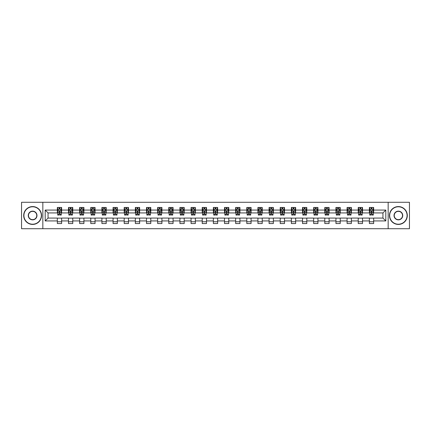 <?xml version="1.0" encoding="UTF-8"?>
<svg xmlns="http://www.w3.org/2000/svg" width="431" height="431" viewBox="0 0 431 431"><rect width="100%" height="100%" fill="white"/><g stroke="black" fill="none" stroke-linecap="round" stroke-linejoin="round"><path stroke-width="0.65" d="M388.164 228.716L409.45 228.716L409.45 202.284L388.164 202.284L388.164 228.716L42.836 228.716L42.836 202.284L21.55 202.284L21.55 228.716L42.836 228.716M388.164 202.284L42.836 202.284M373.661 210.069L373.661 207.462L369.372 207.462L369.372 210.069L362.514 210.069L362.514 207.462L358.231 207.462L358.231 210.069L351.373 210.069L351.373 207.462L347.084 207.462L347.084 210.069L340.226 210.069L340.226 207.462L335.943 207.462L335.943 210.069L329.085 210.069L329.085 207.462L324.796 207.462L324.796 210.069L317.938 210.069L317.938 207.462L313.655 207.462L313.655 210.069L306.797 210.069L306.797 207.462L302.508 207.462L302.508 210.069L295.65 210.069L295.65 207.462L291.367 207.462L291.367 210.069L284.508 210.069L284.508 207.462L280.22 207.462L280.22 210.069L273.362 210.069L273.362 207.462L269.079 207.462L269.079 210.069L262.22 210.069L262.22 207.462L257.932 207.462L257.932 210.069L251.074 210.069L251.074 207.462L246.791 207.462L246.791 210.069L239.932 210.069L239.932 207.462L235.644 207.462L235.644 210.069L228.786 210.069L228.786 207.462L224.503 207.462L224.503 210.069L217.644 210.069L217.644 207.462L213.356 207.462L213.356 210.069L206.497 210.069L206.497 207.462L202.214 207.462L202.214 210.069L195.356 210.069L195.356 207.462L191.068 207.462L191.068 210.069L184.209 210.069L184.209 207.462L179.926 207.462L179.926 210.069L173.068 210.069L173.068 207.462L168.78 207.462L168.78 210.069L161.921 210.069L161.921 207.462L157.638 207.462L157.638 210.069L150.78 210.069L150.78 207.462L146.492 207.462L146.492 210.069L139.633 210.069L139.633 207.462L135.35 207.462L135.35 210.069L128.492 210.069L128.492 207.462L124.203 207.462L124.203 210.069L117.345 210.069L117.345 207.462L113.062 207.462L113.062 210.069L106.204 210.069L106.204 207.462L101.915 207.462L101.915 210.069L95.057 210.069L95.057 207.462L90.774 207.462L90.774 210.069L83.916 210.069L83.916 207.462L79.627 207.462L79.627 210.069L72.769 210.069L72.769 207.462L68.486 207.462L68.486 210.069L61.628 210.069L61.628 207.462L57.339 207.462L57.339 210.069L45.196 210.069L45.196 220.931L48.051 218.07L57.339 218.07L57.339 223.538L61.628 223.538L61.628 218.07L68.486 218.07L68.486 223.538L72.769 223.538L72.769 218.07L79.627 218.07L79.627 223.538L83.916 223.538L83.916 218.07L90.774 218.07L90.774 223.538L95.057 223.538L95.057 218.07L101.915 218.07L101.915 223.538L106.204 223.538L106.204 218.07L113.062 218.07L113.062 223.538L117.345 223.538L117.345 218.07L124.203 218.07L124.203 223.538L128.492 223.538L128.492 218.07L135.35 218.07L135.35 223.538L139.633 223.538L139.633 218.07L146.492 218.07L146.492 223.538L150.78 223.538L150.78 218.07L157.638 218.07L157.638 223.538L161.921 223.538L161.921 218.07L168.78 218.07L168.78 223.538L173.068 223.538L173.068 218.07L179.926 218.07L179.926 223.538L184.209 223.538L184.209 218.07L191.068 218.07L191.068 223.538L195.356 223.538L195.356 218.07L202.214 218.07L202.214 223.538L206.497 223.538L206.497 218.07L213.356 218.07L213.356 223.538L217.644 223.538L217.644 218.07L224.503 218.07L224.503 223.538L228.786 223.538L228.786 218.07L235.644 218.07L235.644 223.538L239.932 223.538L239.932 218.07L246.791 218.07L246.791 223.538L251.074 223.538L251.074 218.07L257.932 218.07L257.932 223.538L262.22 223.538L262.22 218.07L269.079 218.07L269.079 223.538L273.362 223.538L273.362 218.07L280.22 218.07L280.22 223.538L284.508 223.538L284.508 218.07L291.367 218.07L291.367 223.538L295.65 223.538L295.65 218.07L302.508 218.07L302.508 223.538L306.797 223.538L306.797 218.07L313.655 218.07L313.655 223.538L317.938 223.538L317.938 218.07L324.796 218.07L324.796 223.538L329.085 223.538L329.085 218.07L335.943 218.07L335.943 223.538L340.226 223.538L340.226 218.07L347.084 218.07L347.084 223.538L351.373 223.538L351.373 218.07L358.231 218.07L358.231 223.538L362.514 223.538L362.514 218.07L369.372 218.07L369.372 223.538L373.661 223.538L373.661 218.07L382.949 218.07L382.949 212.93L373.661 212.93L373.661 210.069L385.804 210.069L385.804 220.931L373.661 220.931M369.372 220.931L362.514 220.931M358.231 220.931L351.373 220.931M347.084 220.931L340.226 220.931M335.943 220.931L329.085 220.931M324.796 220.931L317.938 220.931M313.655 220.931L306.797 220.931M302.508 220.931L295.65 220.931M291.367 220.931L284.508 220.931M280.22 220.931L273.362 220.931M269.079 220.931L262.22 220.931M257.932 220.931L251.074 220.931M246.791 220.931L239.932 220.931M235.644 220.931L228.786 220.931M224.503 220.931L217.644 220.931M213.356 220.931L206.497 220.931M202.214 220.931L195.356 220.931M191.068 220.931L184.209 220.931M179.926 220.931L173.068 220.931M168.78 220.931L161.921 220.931M157.638 220.931L150.78 220.931M146.492 220.931L139.633 220.931M135.35 220.931L128.492 220.931M124.203 220.931L117.345 220.931M113.062 220.931L106.204 220.931M101.915 220.931L95.057 220.931M90.774 220.931L83.916 220.931M79.627 220.931L72.769 220.931M68.486 220.931L61.628 220.931M57.339 220.931L45.196 220.931M369.372 210.069L369.372 212.93L362.514 212.93L362.514 210.069M358.231 210.069L358.231 212.93L351.373 212.93L351.373 210.069M347.084 210.069L347.084 212.93L340.226 212.93L340.226 210.069M335.943 210.069L335.943 212.93L329.085 212.93L329.085 210.069M324.796 210.069L324.796 212.93L317.938 212.93L317.938 210.069M313.655 210.069L313.655 212.93L306.797 212.93L306.797 210.069M302.508 210.069L302.508 212.93L295.65 212.93L295.65 210.069M291.367 210.069L291.367 212.93L284.508 212.93L284.508 210.069M280.22 210.069L280.22 212.93L273.362 212.93L273.362 210.069M269.079 210.069L269.079 212.93L262.22 212.93L262.22 210.069M257.932 210.069L257.932 212.93L251.074 212.93L251.074 210.069M246.791 210.069L246.791 212.93L239.932 212.93L239.932 210.069M235.644 210.069L235.644 212.93L228.786 212.93L228.786 210.069M224.503 210.069L224.503 212.93L217.644 212.93L217.644 210.069M213.356 210.069L213.356 212.93L206.497 212.93L206.497 210.069M202.214 210.069L202.214 212.93L195.356 212.93L195.356 210.069M191.068 210.069L191.068 212.93L184.209 212.93L184.209 210.069M179.926 210.069L179.926 212.93L173.068 212.93L173.068 210.069M168.78 210.069L168.78 212.93L161.921 212.93L161.921 210.069M157.638 210.069L157.638 212.93L150.78 212.93L150.78 210.069M146.492 210.069L146.492 212.93L139.633 212.93L139.633 210.069M135.35 210.069L135.35 212.93L128.492 212.93L128.492 210.069M124.203 210.069L124.203 212.93L117.345 212.93L117.345 210.069M113.062 210.069L113.062 212.93L106.204 212.93L106.204 210.069M101.915 210.069L101.915 212.93L95.057 212.93L95.057 210.069M90.774 210.069L90.774 212.93L83.916 212.93L83.916 210.069M79.627 210.069L79.627 212.93L72.769 212.93L72.769 210.069M68.486 210.069L68.486 212.93L61.628 212.93L61.628 210.069M57.339 210.069L57.339 212.93L48.051 212.93L45.196 210.069M48.051 212.93L48.051 218.07M385.804 220.931L382.949 218.07M382.949 212.93L385.804 210.069M57.339 209.25L57.695 209.25M59.052 209.25L59.909 209.25M61.267 209.25L61.628 209.25M57.339 212.855L57.695 212.855M59.052 212.855L59.909 212.855M61.267 212.855L61.628 212.855M57.339 218.145L61.628 218.145M57.339 221.749L61.628 221.749M68.486 218.145L72.769 218.145M68.486 221.749L72.769 221.749M68.486 209.25L68.841 209.25M70.199 209.25L71.056 209.25M72.413 209.25L72.769 209.25M68.486 212.855L68.841 212.855M70.199 212.855L71.056 212.855M72.413 212.855L72.769 212.855M79.627 218.145L83.916 218.145M79.627 221.749L83.916 221.749M79.627 209.25L79.983 209.25M81.34 209.25L82.197 209.25M83.555 209.25L83.916 209.25M79.627 212.855L79.983 212.855M81.34 212.855L82.197 212.855M83.555 212.855L83.916 212.855M90.774 218.145L95.057 218.145M90.774 221.749L95.057 221.749M90.774 209.25L91.13 209.25M92.487 209.25L93.344 209.25M94.701 209.25L95.057 209.25M90.774 212.855L91.13 212.855M92.487 212.855L93.344 212.855M94.701 212.855L95.057 212.855M101.915 218.145L106.204 218.145M101.915 221.749L106.204 221.749M101.915 209.25L102.271 209.25M103.629 209.25L104.485 209.25M105.843 209.25L106.204 209.25M101.915 212.855L102.271 212.855M103.629 212.855L104.485 212.855M105.843 212.855L106.204 212.855M113.062 218.145L117.345 218.145M113.062 221.749L117.345 221.749M113.062 209.25L113.418 209.25M114.775 209.25L115.632 209.25M116.99 209.25L117.345 209.25M113.062 212.855L113.418 212.855M114.775 212.855L115.632 212.855M116.99 212.855L117.345 212.855M124.203 218.145L128.492 218.145M124.203 221.749L128.492 221.749M124.203 209.25L124.559 209.25M125.917 209.25L126.773 209.25M128.131 209.25L128.492 209.25M124.203 212.855L124.559 212.855M125.917 212.855L126.773 212.855M128.131 212.855L128.492 212.855M135.35 218.145L139.633 218.145M135.35 221.749L139.633 221.749M135.35 209.25L135.706 209.25M137.063 209.25L137.92 209.25M139.278 209.25L139.633 209.25M135.35 212.855L135.706 212.855M137.063 212.855L137.92 212.855M139.278 212.855L139.633 212.855M146.492 218.145L150.78 218.145M146.492 221.749L150.78 221.749M146.492 209.25L146.847 209.25M148.205 209.25L149.067 209.25M150.419 209.25L150.78 209.25M146.492 212.855L146.847 212.855M148.205 212.855L149.067 212.855M150.419 212.855L150.78 212.855M157.638 218.145L161.921 218.145M157.638 221.749L161.921 221.749M157.638 209.25L157.994 209.25M159.351 209.25L160.208 209.25M161.566 209.25L161.921 209.25M157.638 212.855L157.994 212.855M159.351 212.855L160.208 212.855M161.566 212.855L161.921 212.855M168.78 218.145L173.068 218.145M168.78 221.749L173.068 221.749M168.78 209.25L169.135 209.25M170.493 209.25L171.355 209.25M172.707 209.25L173.068 209.25M168.78 212.855L169.135 212.855M170.493 212.855L171.355 212.855M172.707 212.855L173.068 212.855M179.926 218.145L184.209 218.145M179.926 221.749L184.209 221.749M179.926 209.25L180.282 209.25M181.64 209.25L182.496 209.25M183.854 209.25L184.209 209.25M179.926 212.855L180.282 212.855M181.64 212.855L182.496 212.855M183.854 212.855L184.209 212.855M191.068 218.145L195.356 218.145M191.068 221.749L195.356 221.749M191.068 209.25L191.423 209.25M192.781 209.25L193.643 209.25M194.995 209.25L195.356 209.25M191.068 212.855L191.423 212.855M192.781 212.855L193.643 212.855M194.995 212.855L195.356 212.855M202.214 218.145L206.497 218.145M202.214 221.749L206.497 221.749M202.214 209.25L202.57 209.25M203.928 209.25L204.784 209.25M206.142 209.25L206.497 209.25M202.214 212.855L202.57 212.855M203.928 212.855L204.784 212.855M206.142 212.855L206.497 212.855M213.356 218.145L217.644 218.145M213.356 221.749L217.644 221.749M213.356 209.25L213.717 209.25M215.069 209.25L215.931 209.25M217.283 209.25L217.644 209.25M213.356 212.855L213.717 212.855M215.069 212.855L215.931 212.855M217.283 212.855L217.644 212.855M224.503 218.145L228.786 218.145M224.503 221.749L228.786 221.749M224.503 209.25L224.858 209.25M226.216 209.25L227.072 209.25M228.43 209.25L228.786 209.25M224.503 212.855L224.858 212.855M226.216 212.855L227.072 212.855M228.43 212.855L228.786 212.855M235.644 218.145L239.932 218.145M235.644 221.749L239.932 221.749M235.644 209.25L236.005 209.25M237.357 209.25L238.219 209.25M239.577 209.25L239.932 209.25M235.644 212.855L236.005 212.855M237.357 212.855L238.219 212.855M239.577 212.855L239.932 212.855M246.791 218.145L251.074 218.145M246.791 221.749L251.074 221.749M246.791 209.25L247.146 209.25M248.504 209.25L249.36 209.25M250.718 209.25L251.074 209.25M246.791 212.855L247.146 212.855M248.504 212.855L249.36 212.855M250.718 212.855L251.074 212.855M257.932 218.145L262.22 218.145M257.932 221.749L262.22 221.749M257.932 209.25L258.293 209.25M259.645 209.25L260.507 209.25M261.865 209.25L262.22 209.25M257.932 212.855L258.293 212.855M259.645 212.855L260.507 212.855M261.865 212.855L262.22 212.855M269.079 218.145L273.362 218.145M269.079 221.749L273.362 221.749M269.079 209.25L269.434 209.25M270.792 209.25L271.649 209.25M273.006 209.25L273.362 209.25M269.079 212.855L269.434 212.855M270.792 212.855L271.649 212.855M273.006 212.855L273.362 212.855M280.22 218.145L284.508 218.145M280.22 221.749L284.508 221.749M280.22 209.25L280.581 209.25M281.933 209.25L282.795 209.25M284.153 209.25L284.508 209.25M280.22 212.855L280.581 212.855M281.933 212.855L282.795 212.855M284.153 212.855L284.508 212.855M291.367 218.145L295.65 218.145M291.367 221.749L295.65 221.749M291.367 209.25L291.722 209.25M293.08 209.25L293.937 209.25M295.294 209.25L295.65 209.25M291.367 212.855L291.722 212.855M293.08 212.855L293.937 212.855M295.294 212.855L295.65 212.855M302.508 218.145L306.797 218.145M302.508 221.749L306.797 221.749M302.508 209.25L302.869 209.25M304.227 209.25L305.083 209.25M306.441 209.25L306.797 209.25M302.508 212.855L302.869 212.855M304.227 212.855L305.083 212.855M306.441 212.855L306.797 212.855M313.655 218.145L317.938 218.145M313.655 221.749L317.938 221.749M313.655 209.25L314.01 209.25M315.368 209.25L316.225 209.25M317.582 209.25L317.938 209.25M313.655 212.855L314.01 212.855M315.368 212.855L316.225 212.855M317.582 212.855L317.938 212.855M324.796 218.145L329.085 218.145M324.796 221.749L329.085 221.749M324.796 209.25L325.157 209.25M326.515 209.25L327.371 209.25M328.729 209.25L329.085 209.25M324.796 212.855L325.157 212.855M326.515 212.855L327.371 212.855M328.729 212.855L329.085 212.855M335.943 218.145L340.226 218.145M335.943 221.749L340.226 221.749M335.943 209.25L336.299 209.25M337.656 209.25L338.513 209.25M339.87 209.25L340.226 209.25M335.943 212.855L336.299 212.855M337.656 212.855L338.513 212.855M339.87 212.855L340.226 212.855M347.084 218.145L351.373 218.145M347.084 221.749L351.373 221.749M347.084 209.25L347.445 209.25M348.803 209.25L349.66 209.25M351.017 209.25L351.373 209.25M347.084 212.855L347.445 212.855M348.803 212.855L349.66 212.855M351.017 212.855L351.373 212.855M358.231 218.145L362.514 218.145M358.231 221.749L362.514 221.749M358.231 209.25L358.587 209.25M359.944 209.25L360.801 209.25M362.159 209.25L362.514 209.25M358.231 212.855L358.587 212.855M359.944 212.855L360.801 212.855M362.159 212.855L362.514 212.855M369.372 218.145L373.661 218.145M369.372 221.749L373.661 221.749M369.372 209.25L369.733 209.25M371.091 209.25L371.948 209.25M373.305 209.25L373.661 209.25M369.372 212.855L369.733 212.855M371.091 212.855L371.948 212.855M373.305 212.855L373.661 212.855M59.909 208.394L59.052 208.394M61.267 214.175L59.909 214.175L59.909 215.069L61.267 215.069L61.267 210.716L60.555 209.283L58.411 209.283L57.695 210.716L57.695 215.069L59.052 215.069L59.052 214.175L57.695 214.175M57.695 210.716L57.695 207.462M61.267 210.716L61.267 207.462M59.052 209.283L59.052 207.462M59.909 207.462L59.909 209.283M59.909 214.175L59.909 211.249L59.052 211.249L59.052 214.175M32.621 206.783A8.717 8.717 0 0 0 23.91 215.5A8.717 8.717 0 0 0 32.621 224.217A8.717 8.717 0 0 0 41.338 215.5A8.717 8.717 0 0 0 32.621 206.783M32.621 224.427A8.927 8.927 0 0 1 23.694 215.5A8.927 8.927 0 0 1 32.621 206.573A8.927 8.927 0 0 1 41.554 215.5A8.927 8.927 0 0 1 32.621 224.427M32.621 211.142A4.358 4.358 0 0 1 36.98 215.5A4.358 4.358 0 0 1 32.621 219.858A4.358 4.358 0 0 1 28.263 215.5A4.358 4.358 0 0 1 32.621 211.142M32.621 219.643A4.143 4.143 0 0 0 36.764 215.5A4.143 4.143 0 0 0 32.621 211.357A4.143 4.143 0 0 0 28.478 215.5A4.143 4.143 0 0 0 32.621 219.643M398.379 206.783A8.717 8.717 0 0 0 389.662 215.5A8.717 8.717 0 0 0 398.379 224.217A8.717 8.717 0 0 0 407.09 215.5A8.717 8.717 0 0 0 398.379 206.783M398.379 224.427A8.927 8.927 0 0 1 389.446 215.5A8.927 8.927 0 0 1 398.379 206.573A8.927 8.927 0 0 1 407.306 215.5A8.927 8.927 0 0 1 398.379 224.427M398.379 211.142A4.358 4.358 0 0 1 402.737 215.5A4.358 4.358 0 0 1 398.379 219.858A4.358 4.358 0 0 1 394.02 215.5A4.358 4.358 0 0 1 398.379 211.142M398.379 219.643A4.143 4.143 0 0 0 402.522 215.5A4.143 4.143 0 0 0 398.379 211.357A4.143 4.143 0 0 0 394.236 215.5A4.143 4.143 0 0 0 398.379 219.643M71.056 208.394L70.199 208.394M72.413 214.175L71.056 214.175L71.056 215.069L72.413 215.069L72.413 210.716L71.697 209.283L69.553 209.283L68.841 210.716L68.841 215.069L70.199 215.069L70.199 214.175L68.841 214.175M68.841 210.716L68.841 207.462M72.413 210.716L72.413 207.462M70.199 209.283L70.199 207.462M71.056 207.462L71.056 209.283M71.056 214.175L71.056 211.249L70.199 211.249L70.199 214.175M82.197 208.394L81.34 208.394M83.555 214.175L82.197 214.175L82.197 215.069L83.555 215.069L83.555 210.716L82.844 209.283L80.699 209.283L79.983 210.716L79.983 215.069L81.34 215.069L81.34 214.175L79.983 214.175M79.983 210.716L79.983 207.462M83.555 210.716L83.555 207.462M81.34 209.283L81.34 207.462M82.197 207.462L82.197 209.283M82.197 214.175L82.197 211.249L81.34 211.249L81.34 214.175M93.344 208.394L92.487 208.394M94.701 214.175L93.344 214.175L93.344 215.069L94.701 215.069L94.701 210.716L93.985 209.283L91.846 209.283L91.13 210.716L91.13 215.069L92.487 215.069L92.487 214.175L91.13 214.175M91.13 210.716L91.13 207.462M94.701 210.716L94.701 207.462M92.487 209.283L92.487 207.462M93.344 207.462L93.344 209.283M93.344 214.175L93.344 211.249L92.487 211.249L92.487 214.175M104.485 208.394L103.629 208.394M105.843 214.175L104.485 214.175L104.485 215.069L105.843 215.069L105.843 210.716L105.132 209.283L102.987 209.283L102.271 210.716L102.271 215.069L103.629 215.069L103.629 214.175L102.271 214.175M102.271 210.716L102.271 207.462M105.843 210.716L105.843 207.462M103.629 209.283L103.629 207.462M104.485 207.462L104.485 209.283M104.485 214.175L104.485 211.249L103.629 211.249L103.629 214.175M115.632 208.394L114.775 208.394M116.99 214.175L115.632 214.175L115.632 215.069L116.99 215.069L116.99 210.716L116.273 209.283L114.134 209.283L113.418 210.716L113.418 215.069L114.775 215.069L114.775 214.175L113.418 214.175M113.418 210.716L113.418 207.462M116.99 210.716L116.99 207.462M114.775 209.283L114.775 207.462M115.632 207.462L115.632 209.283M115.632 214.175L115.632 211.249L114.775 211.249L114.775 214.175M126.773 208.394L125.917 208.394M128.131 214.175L126.773 214.175L126.773 215.069L128.131 215.069L128.131 210.716L127.42 209.283L125.276 209.283L124.559 210.716L124.559 215.069L125.917 215.069L125.917 214.175L124.559 214.175M124.559 210.716L124.559 207.462M128.131 210.716L128.131 207.462M125.917 209.283L125.917 207.462M126.773 207.462L126.773 209.283M126.773 214.175L126.773 211.249L125.917 211.249L125.917 214.175M137.92 208.394L137.063 208.394M139.278 214.175L137.92 214.175L137.92 215.069L139.278 215.069L139.278 210.716L138.561 209.283L136.422 209.283L135.706 210.716L135.706 215.069L137.063 215.069L137.063 214.175L135.706 214.175M135.706 210.716L135.706 207.462M139.278 210.716L139.278 207.462M137.063 209.283L137.063 207.462M137.92 207.462L137.92 209.283M137.92 214.175L137.92 211.249L137.063 211.249L137.063 214.175M149.067 208.394L148.205 208.394M150.419 214.175L149.067 214.175L149.067 215.069L150.419 215.069L150.419 210.716L149.708 209.283L147.564 209.283L146.847 210.716L146.847 215.069L148.205 215.069L148.205 214.175L146.847 214.175M146.847 210.716L146.847 207.462M150.419 210.716L150.419 207.462M148.205 209.283L148.205 207.462M149.067 207.462L149.067 209.283M149.067 214.175L149.067 211.249L148.205 211.249L148.205 214.175M160.208 208.394L159.351 208.394M161.566 214.175L160.208 214.175L160.208 215.069L161.566 215.069L161.566 210.716L160.849 209.283L158.71 209.283L157.994 210.716L157.994 215.069L159.351 215.069L159.351 214.175L157.994 214.175M157.994 210.716L157.994 207.462M161.566 210.716L161.566 207.462M159.351 209.283L159.351 207.462M160.208 207.462L160.208 209.283M160.208 214.175L160.208 211.249L159.351 211.249L159.351 214.175M171.355 208.394L170.493 208.394M172.707 214.175L171.355 214.175L171.355 215.069L172.707 215.069L172.707 210.716L171.996 209.283L169.852 209.283L169.135 210.716L169.135 215.069L170.493 215.069L170.493 214.175L169.135 214.175M169.135 210.716L169.135 207.462M172.707 210.716L172.707 207.462M170.493 209.283L170.493 207.462M171.355 207.462L171.355 209.283M171.355 214.175L171.355 211.249L170.493 211.249L170.493 214.175M182.496 208.394L181.64 208.394M183.854 214.175L182.496 214.175L182.496 215.069L183.854 215.069L183.854 210.716L183.137 209.283L180.998 209.283L180.282 210.716L180.282 215.069L181.64 215.069L181.64 214.175L180.282 214.175M180.282 210.716L180.282 207.462M183.854 210.716L183.854 207.462M181.64 209.283L181.64 207.462M182.496 207.462L182.496 209.283M182.496 214.175L182.496 211.249L181.64 211.249L181.64 214.175M193.643 208.394L192.781 208.394M194.995 214.175L193.643 214.175L193.643 215.069L194.995 215.069L194.995 210.716L194.284 209.283L192.14 209.283L191.423 210.716L191.423 215.069L192.781 215.069L192.781 214.175L191.423 214.175M191.423 210.716L191.423 207.462M194.995 210.716L194.995 207.462M192.781 209.283L192.781 207.462M193.643 207.462L193.643 209.283M193.643 214.175L193.643 211.249L192.781 211.249L192.781 214.175M204.784 208.394L203.928 208.394M206.142 214.175L204.784 214.175L204.784 215.069L206.142 215.069L206.142 210.716L205.425 209.283L203.287 209.283L202.57 210.716L202.57 215.069L203.928 215.069L203.928 214.175L202.57 214.175M202.57 210.716L202.57 207.462M206.142 210.716L206.142 207.462M203.928 209.283L203.928 207.462M204.784 207.462L204.784 209.283M204.784 214.175L204.784 211.249L203.928 211.249L203.928 214.175M215.931 208.394L215.069 208.394M217.283 214.175L215.931 214.175L215.931 215.069L217.283 215.069L217.283 210.716L216.572 209.283L214.428 209.283L213.717 210.716L213.717 215.069L215.069 215.069L215.069 214.175L213.717 214.175M213.717 210.716L213.717 207.462M217.283 210.716L217.283 207.462M215.069 209.283L215.069 207.462M215.931 207.462L215.931 209.283M215.931 214.175L215.931 211.249L215.069 211.249L215.069 214.175M227.072 208.394L226.216 208.394M228.43 214.175L227.072 214.175L227.072 215.069L228.43 215.069L228.43 210.716L227.713 209.283L225.575 209.283L224.858 210.716L224.858 215.069L226.216 215.069L226.216 214.175L224.858 214.175M224.858 210.716L224.858 207.462M228.43 210.716L228.43 207.462M226.216 209.283L226.216 207.462M227.072 207.462L227.072 209.283M227.072 214.175L227.072 211.249L226.216 211.249L226.216 214.175M238.219 208.394L237.357 208.394M239.577 214.175L238.219 214.175L238.219 215.069L239.577 215.069L239.577 210.716L238.86 209.283L236.716 209.283L236.005 210.716L236.005 215.069L237.357 215.069L237.357 214.175L236.005 214.175M236.005 210.716L236.005 207.462M239.577 210.716L239.577 207.462M237.357 209.283L237.357 207.462M238.219 207.462L238.219 209.283M238.219 214.175L238.219 211.249L237.357 211.249L237.357 214.175M249.36 208.394L248.504 208.394M250.718 214.175L249.36 214.175L249.36 215.069L250.718 215.069L250.718 210.716L250.002 209.283L247.863 209.283L247.146 210.716L247.146 215.069L248.504 215.069L248.504 214.175L247.146 214.175M247.146 210.716L247.146 207.462M250.718 210.716L250.718 207.462M248.504 209.283L248.504 207.462M249.36 207.462L249.36 209.283M249.36 214.175L249.36 211.249L248.504 211.249L248.504 214.175M260.507 208.394L259.645 208.394M261.865 214.175L260.507 214.175L260.507 215.069L261.865 215.069L261.865 210.716L261.148 209.283L259.004 209.283L258.293 210.716L258.293 215.069L259.645 215.069L259.645 214.175L258.293 214.175M258.293 210.716L258.293 207.462M261.865 210.716L261.865 207.462M259.645 209.283L259.645 207.462M260.507 207.462L260.507 209.283M260.507 214.175L260.507 211.249L259.645 211.249L259.645 214.175M271.649 208.394L270.792 208.394M273.006 214.175L271.649 214.175L271.649 215.069L273.006 215.069L273.006 210.716L272.29 209.283L270.151 209.283L269.434 210.716L269.434 215.069L270.792 215.069L270.792 214.175L269.434 214.175M269.434 210.716L269.434 207.462M273.006 210.716L273.006 207.462M270.792 209.283L270.792 207.462M271.649 207.462L271.649 209.283M271.649 214.175L271.649 211.249L270.792 211.249L270.792 214.175M282.795 208.394L281.933 208.394M284.153 214.175L282.795 214.175L282.795 215.069L284.153 215.069L284.153 210.716L283.436 209.283L281.292 209.283L280.581 210.716L280.581 215.069L281.933 215.069L281.933 214.175L280.581 214.175M280.581 210.716L280.581 207.462M284.153 210.716L284.153 207.462M281.933 209.283L281.933 207.462M282.795 207.462L282.795 209.283M282.795 214.175L282.795 211.249L281.933 211.249L281.933 214.175M293.937 208.394L293.08 208.394M295.294 214.175L293.937 214.175L293.937 215.069L295.294 215.069L295.294 210.716L294.578 209.283L292.439 209.283L291.722 210.716L291.722 215.069L293.08 215.069L293.08 214.175L291.722 214.175M291.722 210.716L291.722 207.462M295.294 210.716L295.294 207.462M293.08 209.283L293.08 207.462M293.937 207.462L293.937 209.283M293.937 214.175L293.937 211.249L293.08 211.249L293.08 214.175M305.083 208.394L304.227 208.394M306.441 214.175L305.083 214.175L305.083 215.069L306.441 215.069L306.441 210.716L305.724 209.283L303.58 209.283L302.869 210.716L302.869 215.069L304.227 215.069L304.227 214.175L302.869 214.175M302.869 210.716L302.869 207.462M306.441 210.716L306.441 207.462M304.227 209.283L304.227 207.462M305.083 207.462L305.083 209.283M305.083 214.175L305.083 211.249L304.227 211.249L304.227 214.175M316.225 208.394L315.368 208.394M317.582 214.175L316.225 214.175L316.225 215.069L317.582 215.069L317.582 210.716L316.866 209.283L314.727 209.283L314.01 210.716L314.01 215.069L315.368 215.069L315.368 214.175L314.01 214.175M314.01 210.716L314.01 207.462M317.582 210.716L317.582 207.462M315.368 209.283L315.368 207.462M316.225 207.462L316.225 209.283M316.225 214.175L316.225 211.249L315.368 211.249L315.368 214.175M327.371 208.394L326.515 208.394M328.729 214.175L327.371 214.175L327.371 215.069L328.729 215.069L328.729 210.716L328.013 209.283L325.868 209.283L325.157 210.716L325.157 215.069L326.515 215.069L326.515 214.175L325.157 214.175M325.157 210.716L325.157 207.462M328.729 210.716L328.729 207.462M326.515 209.283L326.515 207.462M327.371 207.462L327.371 209.283M327.371 214.175L327.371 211.249L326.515 211.249L326.515 214.175M338.513 208.394L337.656 208.394M339.87 214.175L338.513 214.175L338.513 215.069L339.87 215.069L339.87 210.716L339.154 209.283L337.015 209.283L336.299 210.716L336.299 215.069L337.656 215.069L337.656 214.175L336.299 214.175M336.299 210.716L336.299 207.462M339.87 210.716L339.87 207.462M337.656 209.283L337.656 207.462M338.513 207.462L338.513 209.283M338.513 214.175L338.513 211.249L337.656 211.249L337.656 214.175M349.66 208.394L348.803 208.394M351.017 214.175L349.66 214.175L349.66 215.069L351.017 215.069L351.017 210.716L350.301 209.283L348.156 209.283L347.445 210.716L347.445 215.069L348.803 215.069L348.803 214.175L347.445 214.175M347.445 210.716L347.445 207.462M351.017 210.716L351.017 207.462M348.803 209.283L348.803 207.462M349.66 207.462L349.66 209.283M349.66 214.175L349.66 211.249L348.803 211.249L348.803 214.175M360.801 208.394L359.944 208.394M362.159 214.175L360.801 214.175L360.801 215.069L362.159 215.069L362.159 210.716L361.447 209.283L359.303 209.283L358.587 210.716L358.587 215.069L359.944 215.069L359.944 214.175L358.587 214.175M358.587 210.716L358.587 207.462M362.159 210.716L362.159 207.462M359.944 209.283L359.944 207.462M360.801 207.462L360.801 209.283M360.801 214.175L360.801 211.249L359.944 211.249L359.944 214.175M371.948 208.394L371.091 208.394M373.305 214.175L371.948 214.175L371.948 215.069L373.305 215.069L373.305 210.716L372.589 209.283L370.445 209.283L369.733 210.716L369.733 215.069L371.091 215.069L371.091 214.175L369.733 214.175M369.733 210.716L369.733 207.462M373.305 210.716L373.305 207.462M371.091 209.283L371.091 207.462M371.948 207.462L371.948 209.283M371.948 214.175L371.948 211.249L371.091 211.249L371.091 214.175M61.25 210.678L57.716 210.678M57.695 209.369L58.368 209.369M60.599 209.369L61.267 209.369M59.052 212.262L57.695 212.262M61.267 212.262L59.909 212.262M59.909 208.846L59.052 208.846M72.397 210.678L68.858 210.678M68.841 209.369L69.515 209.369M71.74 209.369L72.413 209.369M70.199 212.262L68.841 212.262M72.413 212.262L71.056 212.262M71.056 208.846L70.199 208.846M83.539 210.678L80.004 210.678M79.983 209.369L80.656 209.369M82.887 209.369L83.555 209.369M81.34 212.262L79.983 212.262M83.555 212.262L82.197 212.262M82.197 208.846L81.34 208.846M94.685 210.678L91.146 210.678M91.13 209.369L91.803 209.369M94.028 209.369L94.701 209.369M92.487 212.262L91.13 212.262M94.701 212.262L93.344 212.262M93.344 208.846L92.487 208.846M105.827 210.678L102.292 210.678M102.271 209.369L102.944 209.369M105.175 209.369L105.843 209.369M103.629 212.262L102.271 212.262M105.843 212.262L104.485 212.262M104.485 208.846L103.629 208.846M116.973 210.678L113.434 210.678M113.418 209.369L114.091 209.369M116.316 209.369L116.99 209.369M114.775 212.262L113.418 212.262M116.99 212.262L115.632 212.262M115.632 208.846L114.775 208.846M128.115 210.678L124.581 210.678M124.559 209.369L125.232 209.369M127.463 209.369L128.131 209.369M125.917 212.262L124.559 212.262M128.131 212.262L126.773 212.262M126.773 208.846L125.917 208.846M139.261 210.678L135.722 210.678M135.706 209.369L136.379 209.369M138.604 209.369L139.278 209.369M137.063 212.262L135.706 212.262M139.278 212.262L137.92 212.262M137.92 208.846L137.063 208.846M150.403 210.678L146.869 210.678M146.847 209.369L147.521 209.369M149.751 209.369L150.419 209.369M148.205 212.262L146.847 212.262M150.419 212.262L149.067 212.262M149.067 208.846L148.205 208.846M161.55 210.678L158.01 210.678M157.994 209.369L158.667 209.369M160.892 209.369L161.566 209.369M159.351 212.262L157.994 212.262M161.566 212.262L160.208 212.262M160.208 208.846L159.351 208.846M172.691 210.678L169.157 210.678M169.135 209.369L169.809 209.369M172.039 209.369L172.707 209.369M170.493 212.262L169.135 212.262M172.707 212.262L171.355 212.262M171.355 208.846L170.493 208.846M183.838 210.678L180.298 210.678M180.282 209.369L180.955 209.369M183.18 209.369L183.854 209.369M181.64 212.262L180.282 212.262M183.854 212.262L182.496 212.262M182.496 208.846L181.64 208.846M194.979 210.678L191.445 210.678M191.423 209.369L192.097 209.369M194.327 209.369L194.995 209.369M192.781 212.262L191.423 212.262M194.995 212.262L193.643 212.262M193.643 208.846L192.781 208.846M206.126 210.678L202.586 210.678M202.57 209.369L203.243 209.369M205.468 209.369L206.142 209.369M203.928 212.262L202.57 212.262M206.142 212.262L204.784 212.262M204.784 208.846L203.928 208.846M217.267 210.678L213.733 210.678M213.717 209.369L214.385 209.369M216.615 209.369L217.283 209.369M215.069 212.262L213.717 212.262M217.283 212.262L215.931 212.262M215.931 208.846L215.069 208.846M228.414 210.678L224.874 210.678M224.858 209.369L225.532 209.369M227.757 209.369L228.43 209.369M226.216 212.262L224.858 212.262M228.43 212.262L227.072 212.262M227.072 208.846L226.216 208.846M239.555 210.678L236.021 210.678M236.005 209.369L236.673 209.369M238.903 209.369L239.577 209.369M237.357 212.262L236.005 212.262M239.577 212.262L238.219 212.262M238.219 208.846L237.357 208.846M250.702 210.678L247.162 210.678M247.146 209.369L247.82 209.369M250.045 209.369L250.718 209.369M248.504 212.262L247.146 212.262M250.718 212.262L249.36 212.262M249.36 208.846L248.504 208.846M261.843 210.678L258.309 210.678M258.293 209.369L258.961 209.369M261.191 209.369L261.865 209.369M259.645 212.262L258.293 212.262M261.865 212.262L260.507 212.262M260.507 208.846L259.645 208.846M272.99 210.678L269.45 210.678M269.434 209.369L270.108 209.369M272.333 209.369L273.006 209.369M270.792 212.262L269.434 212.262M273.006 212.262L271.649 212.262M271.649 208.846L270.792 208.846M284.131 210.678L280.597 210.678M280.581 209.369L281.249 209.369M283.479 209.369L284.153 209.369M281.933 212.262L280.581 212.262M284.153 212.262L282.795 212.262M282.795 208.846L281.933 208.846M295.278 210.678L291.739 210.678M291.722 209.369L292.396 209.369M294.621 209.369L295.294 209.369M293.08 212.262L291.722 212.262M295.294 212.262L293.937 212.262M293.937 208.846L293.08 208.846M306.419 210.678L302.885 210.678M302.869 209.369L303.537 209.369M305.768 209.369L306.441 209.369M304.227 212.262L302.869 212.262M306.441 212.262L305.083 212.262M305.083 208.846L304.227 208.846M317.566 210.678L314.027 210.678M314.01 209.369L314.684 209.369M316.909 209.369L317.582 209.369M315.368 212.262L314.01 212.262M317.582 212.262L316.225 212.262M316.225 208.846L315.368 208.846M328.708 210.678L325.173 210.678M325.157 209.369L325.825 209.369M328.056 209.369L328.729 209.369M326.515 212.262L325.157 212.262M328.729 212.262L327.371 212.262M327.371 208.846L326.515 208.846M339.854 210.678L336.315 210.678M336.299 209.369L336.972 209.369M339.197 209.369L339.87 209.369M337.656 212.262L336.299 212.262M339.87 212.262L338.513 212.262M338.513 208.846L337.656 208.846M350.996 210.678L347.461 210.678M347.445 209.369L348.113 209.369M350.344 209.369L351.017 209.369M348.803 212.262L347.445 212.262M351.017 212.262L349.66 212.262M349.66 208.846L348.803 208.846M362.142 210.678L358.603 210.678M358.587 209.369L359.26 209.369M361.485 209.369L362.159 209.369M359.944 212.262L358.587 212.262M362.159 212.262L360.801 212.262M360.801 208.846L359.944 208.846M373.284 210.678L369.75 210.678M369.733 209.369L370.401 209.369M372.632 209.369L373.305 209.369M371.091 212.262L369.733 212.262M373.305 212.262L371.948 212.262M371.948 208.846L371.091 208.846"/></g></svg>

